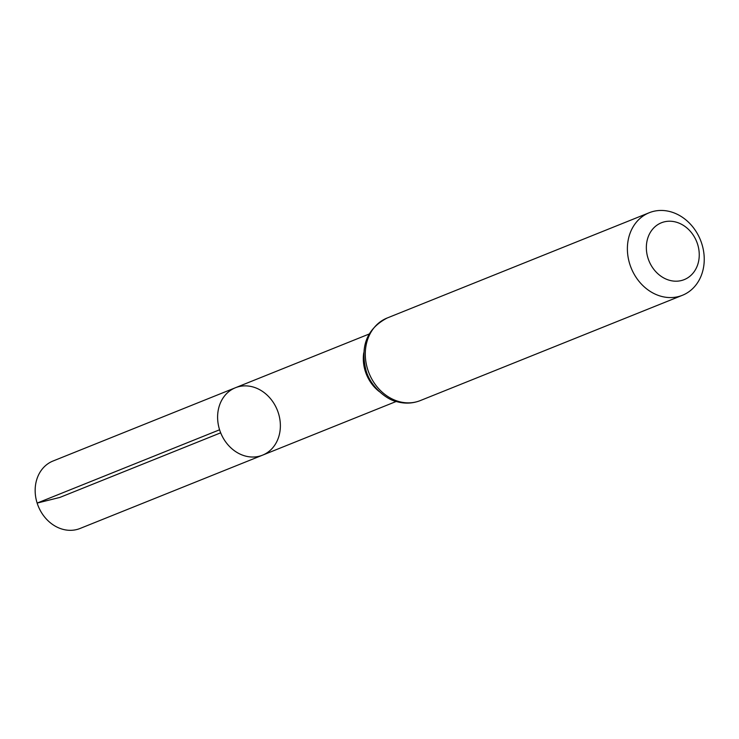 <?xml version="1.0" encoding="UTF-8"?>
<svg xmlns="http://www.w3.org/2000/svg" width="739" height="739" viewBox="0 0 739 739"><rect width="100%" height="100%" fill="white"/><g stroke="black" fill="none" stroke-linecap="round" stroke-linejoin="round"><path stroke-width="1.11" d="M219.585 429.784A36.331 30.502 68.1 0 0 262.53 455.169A36.331 30.502 -111.9 0 1 220.684 432.823A36.331 30.502 -111.9 0 1 235.445 387.735A36.331 30.502 68.1 0 0 219.585 429.784L37.144 503.074L59.877 497.421L220.684 432.823M648.02 258.225A30.622 25.708 -111.9 0 1 677.183 222.448A30.622 25.708 -111.9 0 1 693.2 272.95A30.622 25.708 -111.9 0 1 648.02 258.225M629.813 264.211A44.488 37.356 -111.9 0 1 649.23 212.73A44.488 37.356 -111.9 0 1 700.48 240.092A44.488 37.356 -111.9 0 1 682.402 295.295A44.488 37.356 -111.9 0 1 629.813 264.211M278.391 413.119A36.331 30.502 -111.9 0 1 262.53 455.169L80.089 528.459A36.331 30.502 68.1 0 1 38.234 506.113A36.331 30.502 68.1 0 1 52.996 461.025L235.445 387.735A36.331 30.502 -111.9 0 1 278.391 413.119M379.319 391.615A36.331 30.502 -111.9 0 1 365.288 371.255A36.331 30.502 -111.9 0 1 363.745 352.836M367.717 369.5A44.488 37.356 -111.9 0 1 387.134 318.019C367.071 328.606 360.022 346.055 366.008 370.368C370.184 386.257 386.405 399.513 396.252 401.499C404.501 403.919 412.519 403.614 420.297 400.584A44.488 37.356 -111.9 0 1 367.717 369.5M369.103 334.046L235.445 387.735M396.187 401.48L262.53 455.169M649.23 212.73L387.134 318.019M682.402 295.295L420.297 400.584"/></g></svg>
